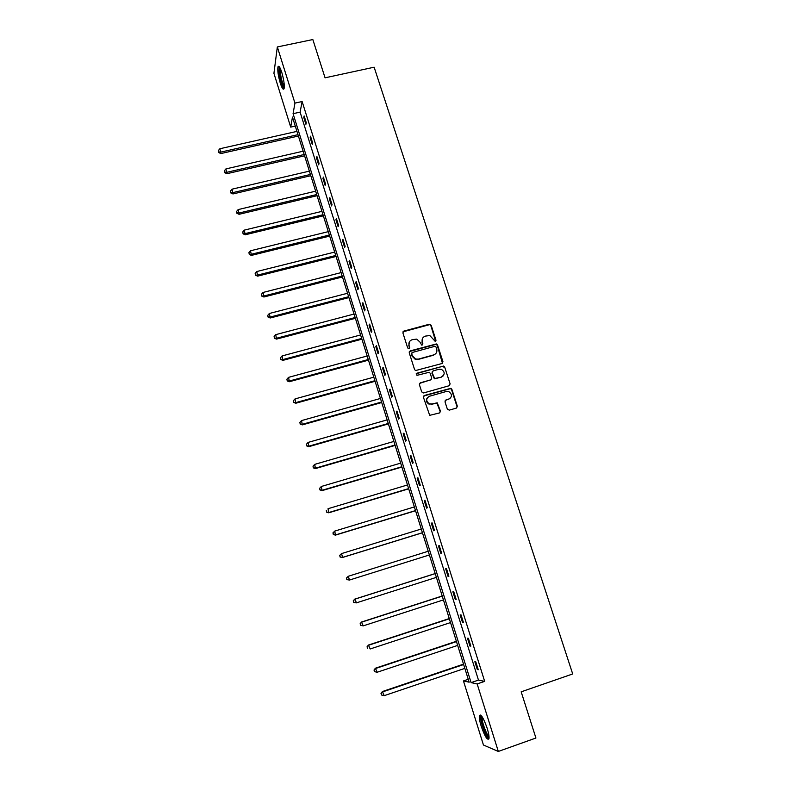 <?xml version="1.0" encoding="UTF-8"?>
<svg xmlns="http://www.w3.org/2000/svg" width="791" height="791" viewBox="0 0 791 791"><rect width="100%" height="100%" fill="white"/><g stroke="black" fill="none" stroke-linecap="round" stroke-linejoin="round"><path stroke-width="1.19" d="M435.347 341.514L436.009 340.259L431.164 325.269L429.305 324.241L403.855 331.083L402.886 332.882L407.701 347.971L409.006 348.693L409.689 347.427L409.066 345.469C408.463 342.641 409.491 340.713 412.16 339.695L416.758 339.112L420.278 342.424L421.652 345.094L422.888 343.838L422.256 341.88C421.652 339.062 422.671 337.144 425.321 336.126L429.81 335.522L435.347 341.514M435.663 341.366L430.868 325.665L429.691 324.617L402.945 331.844M409.382 348.505L409.066 345.469M422.552 344.925L422.256 341.88M481.146 726.049C479.623 721.046 479.039 717.566 479.386 715.588C480.938 713.759 483.538 717.981 487.177 728.274C488.7 733.306 489.293 736.807 488.947 738.774C487.335 740.534 484.735 736.292 481.146 726.049M280.251 83.055C278.185 75.807 277.414 70.419 277.957 66.889C278.729 65.228 280.004 67.067 281.784 72.406C283.87 79.713 284.641 85.112 284.098 88.602C283.307 90.253 282.031 88.414 280.251 83.055M447.35 409.105L449.229 410.143L456.397 408.087L457.346 406.238L451.859 389.281L450.91 388.292L424.401 395.47L423.432 397.319L429.701 415.334L439.48 412.942L440.449 411.083L437.225 402.817L431.906 403.974L429.157 403.766C425.815 400.997 425.904 398.486 429.434 396.251L446.282 391.486L448.813 391.614C452.333 394.314 452.314 396.835 448.754 399.178L445.956 399.969L444.997 401.818L447.35 409.105M277.334 46.946L312.84 39.55L325.061 77.815L374.143 67.205L572.704 673.962L521.17 691.828L535.922 738.023L498.32 751.45L483.449 745.013L463.457 680.932L469.162 682.188L292.472 117.078L290.702 127.104L273.923 73.326L277.334 46.946L294.944 103.107L293.075 113.686L471.1 682.613L477.151 683.938L498.32 751.45M302.122 101.535L300.105 112.134L478.466 680.092L484.675 681.367L302.122 101.535L294.944 103.107M484.675 681.367L477.151 683.938M441.991 363.524L442.95 361.714L437.532 344.965L436.434 343.937L410.173 350.888L409.204 352.707L414.583 369.565L415.552 370.564L441.991 363.524M444.671 367.054L450.119 383.902L449.169 385.741L423.59 392.949L421.712 391.911L419.388 384.634L420.357 382.795L430.749 379.888L431.708 378.058L430.175 373.263L429.197 372.264L417.48 375.231L416.827 375.201L416.837 373.223L443.652 366.035L444.671 367.054L450.119 383.902M468.262 679.291L463.457 680.932M295.29 126.076L290.702 127.104M478.466 680.092L471.1 682.613M300.105 112.134L293.075 113.686M477.319 669.552L474.857 661.691L475.796 661.83L478.268 669.71L477.319 669.552L478.13 669.275M469.933 646.039L467.481 638.238L468.391 638.288L470.853 646.118L469.933 646.039L470.744 645.772M462.597 622.685L460.154 614.933L461.044 614.904L463.486 622.685L462.597 622.685L463.397 622.418M455.3 599.489L452.877 591.787L453.737 591.678L456.16 599.4L455.3 599.489L456.11 599.222M448.052 576.431L445.649 568.778L446.47 568.591L448.892 576.273L448.052 576.431L448.863 576.174M440.854 553.522L438.461 545.919L439.262 545.652L441.665 553.285L440.854 553.522L441.655 553.265M433.695 530.761L431.322 523.207L432.094 522.861L434.477 530.445L433.695 530.761M426.586 508.138L424.233 500.634L424.975 500.219L427.348 507.753L426.586 508.138M419.527 485.674L417.183 478.209L417.905 477.724L420.258 485.209L419.527 485.674M412.507 463.338L410.173 455.923L410.865 455.359L413.209 462.794L412.507 463.338M405.526 441.141L403.212 433.775L403.885 433.142L406.208 440.538L405.526 441.141M398.595 419.092L396.291 411.775L396.944 411.063L399.247 418.409L398.595 419.092M391.713 397.181L389.419 389.904L390.042 389.132L392.336 396.429L391.713 397.181M384.861 375.399L382.587 368.171L383.19 367.321L385.464 374.578L384.861 375.399M378.058 353.755L375.804 346.577L376.368 345.657L378.642 352.865L378.058 353.755M371.295 332.25L369.051 325.111L369.605 324.122L371.849 331.291L371.295 332.25M364.582 310.873L362.347 303.774L362.871 302.726L365.116 309.845L364.582 310.873M357.898 289.625L355.683 282.575L356.187 281.458L358.412 288.537L357.898 289.625M351.263 268.515L349.058 261.505L349.543 260.328L351.748 267.358L351.263 268.515M344.668 247.524L342.483 240.563L342.928 239.317L345.133 246.308L344.668 247.524M338.113 226.671L335.938 219.75L336.363 218.435L338.548 225.386L338.113 226.671M331.597 205.937L329.432 199.055L329.847 197.691L332.012 204.592L331.597 205.937M325.121 185.341L322.965 178.499L323.361 177.065L325.516 183.927L325.121 185.341M318.684 164.854L316.548 158.062L316.914 156.559L319.05 163.381L318.684 164.854M312.287 144.496L310.161 137.743L310.507 136.19L312.633 142.963L312.287 144.496M305.919 124.266L303.813 117.552L304.13 115.931L306.255 122.674L305.919 124.266M303.813 117.552L304.584 117.375M310.161 137.743L310.932 137.565M316.548 158.062L317.32 157.874M322.965 178.499L323.746 178.311M329.432 199.055L330.213 198.867M335.938 219.75L336.719 219.552M342.483 240.563L343.264 240.365M349.058 261.505L349.849 261.307M355.683 282.575L356.474 282.377M362.347 303.774L363.138 303.566M369.051 325.111L369.842 324.893M375.804 346.577L376.595 346.359M382.587 368.171L383.388 367.953M389.419 389.904L390.22 389.686M396.291 411.775L397.092 411.547M403.212 433.775L404.013 433.547M410.173 455.923L410.974 455.685M417.183 478.209L417.974 477.972M424.233 500.634L425.034 500.396M431.322 523.207L432.123 522.96M438.461 545.919L439.262 545.671M422.809 337.895L421.969 342.256M409.57 341.554L408.789 345.835M442.476 363.287L437.225 345.331L436.128 344.303L409.303 351.59M436.059 347.061L434.753 346.339L412.378 352.46L411.696 353.725L412.358 355.792L415.601 359.035L418.37 359.114L433.676 354.902C436.325 353.874 437.344 351.946 436.731 349.118L436.059 347.061M411.735 353.004L411.696 353.725M435.722 353.686L433.369 355.258L418.083 359.46L415.315 359.391L412.081 356.148L411.419 354.081M449.585 385.543L449.792 384.228M431.243 379.65L419.546 383.388M444.354 367.39L442.485 366.362L416.224 373.718M441.497 376.882C445.106 374.459 445.056 371.928 441.358 369.308L439.035 369.239L433.122 370.89L432.163 372.709L434.664 378.503L441.18 377.218L443.019 376.041M432.311 371.473L432.163 372.709M441.18 377.218L434.358 378.83L431.856 373.045M450.099 398.486L445.234 400.454M427.624 397.379C425.657 399.949 426.062 402.174 428.851 404.053L431.906 403.974M439.865 412.764L440.122 411.369L436.909 403.113L431.599 404.26M456.733 407.938L457 406.534L451.532 389.587L450.583 388.599L423.63 396.014M296.951 131.385L219.888 148.738L220.837 153.573L298.405 136.032M218.712 151.951L218.306 150.616L218.692 152.544L218.712 151.951L220.887 152.09L297.98 134.678M218.306 150.616L219.888 148.738M220.837 153.573L218.692 152.544M303.141 151.2L225.939 168.898L226.879 173.704L304.584 155.807M224.763 172.122L224.357 170.767L224.733 172.685L224.763 172.122L226.958 172.27L304.179 154.512M224.357 170.767L225.939 168.898M226.879 173.704L224.733 172.685M309.38 171.133L232.03 189.178L232.959 193.943L310.804 175.701M230.853 192.401L230.448 191.046L230.814 192.955L230.853 192.401L233.058 192.579L310.418 174.465M230.448 191.046L232.03 189.178M232.959 193.943L230.814 192.955M284.276 87.504C282.239 85.626 280.617 80.534 279.411 72.208L279.846 67.571M280.38 68.669L280.311 72.456C281.161 78.882 282.506 83.5 284.315 86.308M279.144 66.563L279.005 71.427C280.123 79.604 281.804 85.359 284.068 88.681M489.056 737.439C487.038 738.784 480.315 721.441 481.136 717.081L481.65 716.073M482.292 717.012L482.174 717.536C481.492 721.125 486.603 735.225 488.986 736.283M480.651 715.044L480.513 715.657C479.702 720.087 485.941 737.39 488.917 738.883M315.649 191.185L238.16 209.585L239.07 214.302L317.062 195.713M236.984 212.819L236.568 211.454L236.934 213.333L236.984 212.819L239.189 212.997L316.697 194.546M236.568 211.454L238.16 209.585M239.07 214.302L236.934 213.333M321.957 211.365L244.33 230.112L245.23 234.789L323.351 215.844M243.144 233.345L242.728 231.971L243.094 233.849L245.368 233.553L323.005 214.737M242.728 231.971L244.33 230.112M245.23 234.789L243.094 233.849M328.295 231.654L250.539 250.767L251.419 255.404L329.689 236.094M249.343 254L248.928 252.626L249.284 254.475L251.578 254.218L329.363 235.046M248.928 252.626L250.539 250.767M251.419 255.404L249.284 254.475M334.682 252.072L256.778 271.54L257.648 276.138L336.056 256.462M255.572 274.784L255.157 273.399L255.513 275.238L257.826 275.021L335.75 255.483M255.157 273.399L256.778 271.54M257.648 276.138L255.513 275.238M341.099 272.608L263.057 292.452L263.907 297.001L342.463 276.959M261.851 295.696L261.435 294.292L261.772 296.121L264.105 295.943L342.177 276.039M261.435 294.292L263.057 292.452M263.907 297.001L261.772 296.121M347.565 293.263L269.375 313.483L270.215 317.992L348.91 297.574M268.169 316.726L267.744 315.322L268.08 317.122L270.433 316.993L348.643 296.724M267.744 315.322L269.375 313.483M270.215 317.992L268.08 317.122M354.061 314.047L275.733 334.642L276.553 339.102L355.396 318.308M274.517 337.895L274.091 336.482L274.428 338.261L276.801 338.182L355.149 317.527M274.091 336.482L275.733 334.642M276.553 339.102L274.428 338.261M360.597 334.959L282.13 355.93L282.941 360.35L361.912 339.171M280.904 359.193L280.479 357.769L280.805 359.529L283.198 359.49L361.695 338.459M280.479 357.769L282.13 355.93M282.941 360.35L280.805 359.529M367.172 355.999L288.567 377.356L289.358 381.727L368.477 360.162M287.341 380.619L286.906 379.186L287.232 380.936L289.644 380.936L368.28 359.519M286.906 379.186L288.567 377.356M289.358 381.727L287.232 380.936M373.797 377.169L295.043 398.911L295.824 403.232L375.082 381.282M293.807 402.174L293.372 400.73L293.688 402.461L296.121 402.51L374.904 380.708M293.372 400.73L295.043 398.911M295.824 403.232L293.688 402.461M380.451 398.456L301.559 420.594L302.32 424.876L381.727 402.53M300.323 423.867L299.888 422.414L300.194 424.134L302.646 424.223L381.569 402.026M299.888 422.414L301.559 420.594M302.32 424.876L300.194 424.134M387.155 419.883L308.114 442.416L308.856 446.658L388.411 423.907M306.868 445.699L306.433 444.235L306.73 445.926L309.212 446.065L388.272 423.472M306.433 444.235L308.114 442.416M308.856 446.658L306.73 445.926M393.888 441.447L314.709 464.376L315.441 468.569L395.134 445.412M313.463 467.659L313.018 466.186L313.315 467.867L315.817 468.054L395.016 445.046M313.018 466.186L314.709 464.376M315.441 468.569L313.315 467.867M400.671 463.13L321.354 486.475L322.066 490.618L401.897 467.056M320.098 489.758L319.653 488.284L319.94 489.936L322.461 490.173L401.808 466.759M319.653 488.284L321.354 486.475M322.066 490.618L319.94 489.936M407.494 484.962L328.028 508.712L328.73 512.795L408.71 488.828M326.772 512.004L326.317 510.511L326.604 512.153L329.145 512.43L408.64 488.611M328.73 512.795L326.604 512.153M414.365 506.922L334.751 531.087L335.433 535.121L415.562 510.739M333.486 534.38L333.041 532.887L333.308 534.498L335.878 534.825L415.512 510.59M332.863 533.005L334.751 531.087L333.041 532.887M335.433 535.121L333.308 534.498M421.277 529.011L341.514 553.601L342.651 557.368L342.177 557.596L422.453 532.778M340.249 556.904L339.794 555.401L340.061 556.993L342.651 557.368L422.424 532.709M339.606 555.49L341.514 553.601L339.794 555.401M342.177 557.596L340.061 556.993M428.228 551.248L348.327 576.263L349.464 580.05L429.384 554.966M346.399 578.112L348.327 576.263L346.399 578.112L346.853 579.625L346.587 578.053M347.041 579.566L349.464 580.05L346.853 579.625M435.198 573.554L354.665 599.153L355.179 599.064L356.326 602.88L436.395 577.371M435.218 573.623L355.179 599.064L353.231 600.883L353.893 602.376L353.429 600.853M353.893 602.376L356.326 602.88L353.686 602.406M353.231 600.883L354.665 599.153M442.209 595.989L361.536 622.023L363.227 625.859L443.435 599.904M442.258 596.137L362.07 622.013L360.103 623.792L360.775 625.325L360.32 623.792M360.775 625.325L363.227 625.859L360.567 625.325M360.103 623.792L361.536 622.023M449.268 618.562L368.448 645.041L370.168 648.976L450.524 622.586M449.347 618.799L369.011 645.11L367.024 646.85L367.716 648.432L367.251 646.89M367.024 646.85L368.448 645.041M456.377 641.283L375.409 668.207L377.159 672.251L457.663 645.407M456.476 641.6L375.992 668.355L373.995 670.066L374.687 671.678L374.222 670.125M377.159 672.251L374.687 671.678M373.995 670.066L375.409 668.207M463.526 664.153L382.409 691.522L384.199 695.665L464.851 668.375M463.645 664.539L383.022 691.749L380.995 693.42L381.717 695.081L381.242 693.509M384.199 695.665L381.717 695.081M380.995 693.42L382.409 691.522"/></g></svg>
